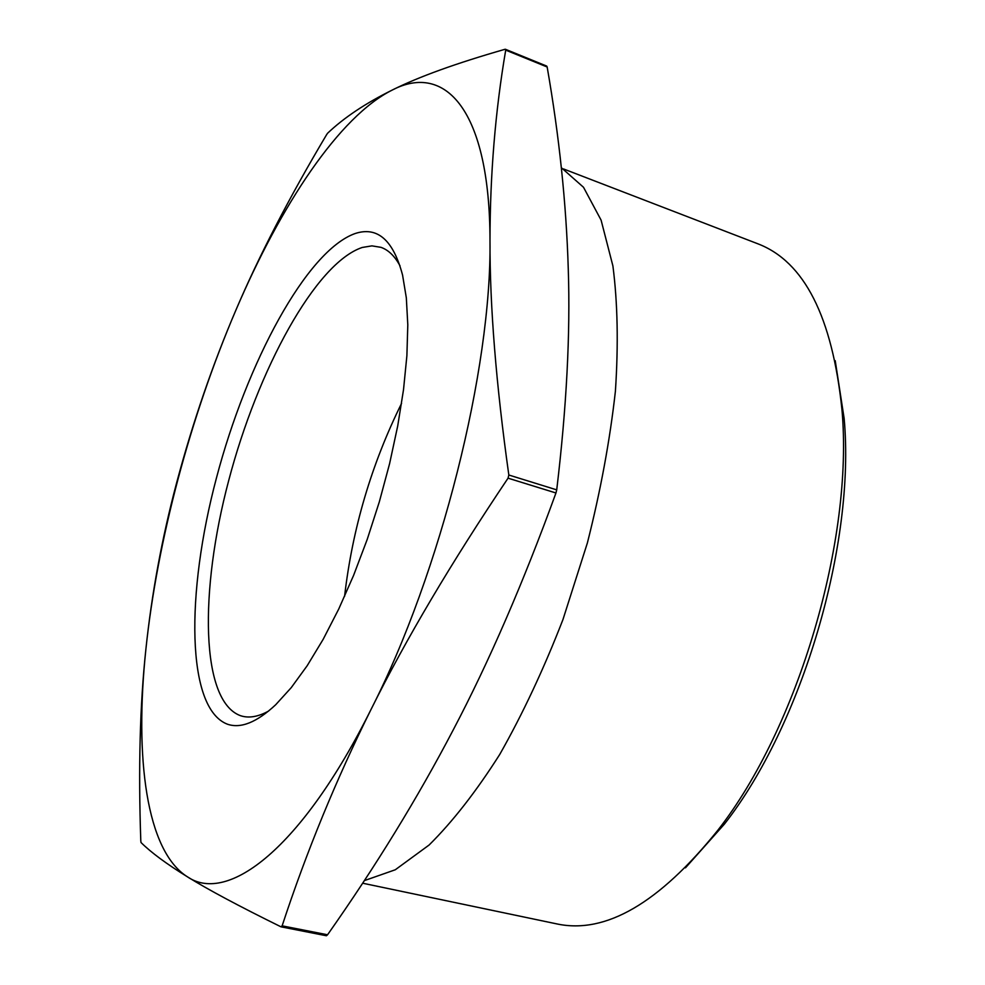 <?xml version="1.0" encoding="UTF-8"?>
<svg xmlns="http://www.w3.org/2000/svg" width="985" height="985" viewBox="0 0 985 985"><rect width="100%" height="100%" fill="white"/><g stroke="black" fill="none" stroke-linecap="round" stroke-linejoin="round"><path stroke-width="1.48" d="M685.474 867.834L724.381 824.137C802.122 725.009 855.583 543.942 844.145 418.49L835.218 360.67M563.592 168.977L757.921 243.824C804.302 261.604 832.313 316.862 841.953 409.588C853.786 539.386 798.133 727.853 717.708 830.417C659.248 903.048 605.713 934.223 557.116 923.967L362.615 883.2M344.565 596.442C352.396 528.797 371.407 464.427 401.572 403.37M268.597 711.059C258.907 716.403 250.215 718.139 242.507 716.267L240.549 715.713C200.546 701.16 199.29 591.234 228.705 480.52C257.762 369.683 315.483 263.094 362.221 247.469L371.924 245.868L380.949 247.333C388.447 249.956 394.8 256.137 400.033 265.876M355.056 233.556C306.544 250.855 246.841 362.406 216.466 477.91C185.759 593.265 186.239 708.277 227.313 724.16C240.685 728.851 256.814 722.374 275.726 704.706L291.24 687.641L307.172 665.737L323.142 639.363L338.741 609.025L353.578 575.425L367.233 539.361L379.348 501.771L389.604 463.615L397.718 425.926L403.518 389.654L406.891 355.708L407.802 324.878L406.325 297.839L402.569 275.086C393.249 239.995 377.415 226.156 355.056 233.556M141.04 842.544L140.806 841.067C138.269 768.608 139.944 704.731 145.866 649.435C151.727 593.709 161.885 538.549 176.327 483.992L176.869 481.948C192.9 422.023 212.538 364.856 235.76 310.447C258.809 256.285 289.098 197.677 326.626 134.637L327.599 133.234C343.987 117.658 365.607 103.228 392.449 89.955C339.357 116.267 280.824 204.917 235.76 310.447C190.462 416.446 157.231 540.679 145.866 649.435C134.489 757.49 146.174 851.028 187.544 876.896C166.625 863.993 151.124 852.542 141.04 842.544M282.129 925.851L280.934 926.799C239.072 906.175 207.946 889.541 187.544 876.896C227.695 904.39 301.718 848.75 371.123 709.274C440.824 572.581 491.737 368.772 489.988 240.746C489.804 306.187 496.083 384.273 508.826 475.016L508.051 478.168C451.376 562.497 405.746 639.536 371.123 709.274C336.168 779.467 306.495 851.668 282.129 925.851L327.549 934.777C375.704 866.344 417.64 797.985 453.334 729.713C488.929 662.031 523.134 583.132 555.959 492.98L556.722 489.865C566.572 407.47 570.426 333.878 568.271 269.114C566.301 203.636 559.258 136.262 547.155 66.992L546.712 66.093L505.465 49.287L505.711 50.124C495.307 111.071 490.062 174.604 489.988 240.746C489.927 109.594 445.085 62.523 392.449 89.955C418.711 76.818 456.24 63.262 505.01 49.287L505.465 49.287M281.267 926.86L326.404 935.75L327.549 934.777M561.327 167.684L583.514 187.285L601.096 220.123L612.904 265.938C617.644 302.555 618.481 344.27 615.416 391.094C609.961 440.061 600.616 490.678 587.38 542.944L562.952 619.565C543.794 668.95 522.727 713.903 499.752 754.424C476.235 791.447 452.694 821.65 429.115 845.007L395.293 869.767L364.302 880.639M556.722 489.865L508.826 475.016M505.711 50.124L547.155 66.992M508.051 478.168L555.959 492.98M844.145 418.49L841.953 409.588M724.381 824.137L717.708 830.417M281.107 926.848L326.404 935.75"/></g></svg>
